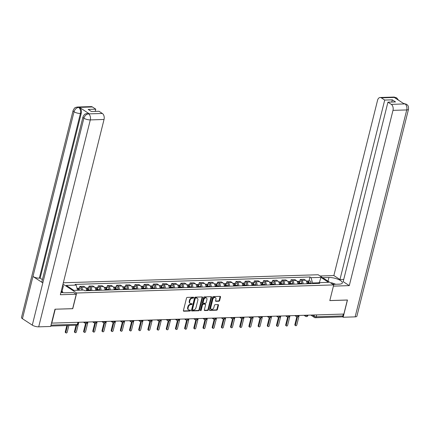 <?xml version="1.0" encoding="UTF-8"?>
<svg xmlns="http://www.w3.org/2000/svg" width="430" height="430" viewBox="0 0 430 430"><rect width="100%" height="100%" fill="white"/><g stroke="black" fill="none" stroke-linecap="round" stroke-linejoin="round"><path stroke-width="0.64" d="M193.683 297.678A0.527 0.371 123.1 0 0 193.398 297.211L187.26 297.404A0.747 0.527 123.1 0 0 186.507 298.108L183.406 310.546A0.747 0.527 123.1 0 0 183.814 311.218L189.952 311.024A0.527 0.371 123.1 0 0 190.194 310.057L189.399 310.084A2.397 1.693 123.1 0 1 188.641 309.879A2.397 1.693 123.1 0 1 188.098 307.928L188.361 306.896A2.397 1.693 123.1 0 1 190.759 304.628L191.554 304.601A0.527 0.371 123.1 0 0 191.796 303.634L191.001 303.661A2.397 1.693 123.1 0 1 190.243 303.456A2.397 1.693 123.1 0 1 189.7 301.505L189.963 300.468A2.397 1.693 123.1 0 1 192.361 298.2L193.156 298.173A0.527 0.371 123.1 0 0 193.683 297.678M190.243 303.456L189.786 303.161A2.397 1.693 123.1 0 1 189.248 301.21L189.506 300.172A2.397 1.693 123.1 0 1 191.909 297.904L192.704 297.877A0.527 0.371 123.1 0 0 193.242 297.211M183.406 310.922L189.496 310.729A0.527 0.371 123.1 0 0 190.038 310.062M188.641 309.879L188.184 309.584A2.397 1.693 123.1 0 1 187.647 307.633L187.905 306.601A2.397 1.693 123.1 0 1 190.307 304.327L191.097 304.306A0.527 0.371 123.1 0 0 191.64 303.639M218.897 301.237A0.747 0.527 123.1 0 0 219.644 300.527L220.515 297.039A0.747 0.527 123.1 0 0 220.112 296.367L213.291 296.582A0.747 0.527 123.1 0 0 212.538 297.291L209.442 309.724A0.747 0.527 123.1 0 0 209.845 310.401L216.666 310.186A0.747 0.527 123.1 0 0 217.413 309.476L218.467 305.262A0.747 0.527 123.1 0 0 218.058 304.585L215.14 304.682A0.747 0.527 123.1 0 0 214.393 305.391L213.871 307.477A2.005 1.414 123.1 0 1 211.227 309.208A2.005 1.414 123.1 0 1 210.781 307.574L212.818 299.387A2.005 1.414 123.1 0 1 215.462 297.662A2.005 1.414 123.1 0 1 215.914 299.291L215.57 300.656A0.747 0.527 123.1 0 0 215.978 301.328L218.897 301.237L218.44 300.941A0.747 0.527 123.1 0 0 219.192 300.231L220.063 296.743A0.747 0.527 123.1 0 0 220.063 296.367M55.158 309.208L72.767 308.702L76.68 293.007L333.718 284.907L329.805 300.602L347.349 300.049L343.86 314.056L51.514 323.118M55.223 309.256L51.734 323.263M202.541 297.603A0.747 0.527 123.1 0 0 202.138 296.931L195.317 297.146A0.747 0.527 123.1 0 0 194.57 297.856L191.468 310.293A0.747 0.527 123.1 0 0 191.871 310.965L198.692 310.75A0.747 0.527 123.1 0 0 199.445 310.041L202.541 297.603L202.089 297.307A0.747 0.527 123.1 0 0 202.089 296.937M204.304 296.867L211.125 296.652A0.747 0.527 123.1 0 1 211.528 297.323L208.426 309.756A0.747 0.527 123.1 0 1 207.679 310.465L204.761 310.557A0.747 0.527 123.1 0 1 204.352 309.885L205.61 304.843A0.747 0.527 123.1 0 0 205.207 304.171L203.272 304.23A0.747 0.527 123.1 0 0 202.519 304.94L201.213 310.191A0.527 0.371 123.1 0 1 200.401 310.218L203.557 297.576A0.747 0.527 123.1 0 1 204.304 296.867M333.718 284.907L318.152 274.748L63.323 282.779M343.328 314.072L342.861 315.942A1.526 0.973 88.2 0 1 342 316.878L315.33 317.716A1.526 0.973 -91.8 0 0 316.19 316.781L342.861 315.942M86.537 290.707A3.515 2.236 -91.8 0 0 85.108 287.192L81.227 287.31A3.515 2.236 88.2 0 1 82.63 290.099M81.227 287.31L79.84 286.407L79.399 288.181M85.108 287.192L83.726 286.289L79.84 286.407M88.58 287.896L89.026 286.122L90.407 287.025A3.515 2.236 88.2 0 1 91.837 290.54M95.723 290.417A3.515 2.236 -91.8 0 0 94.294 286.901L92.912 285.998L89.026 286.122M97.766 287.606L98.207 285.832L99.593 286.735A3.515 2.236 88.2 0 1 101.023 290.25M104.909 290.132A3.515 2.236 -91.8 0 0 103.48 286.611L102.093 285.708L98.207 285.832M106.952 287.315L107.392 285.541L108.779 286.444A3.515 2.236 88.2 0 1 110.204 289.965M114.09 289.841A3.515 2.236 -91.8 0 0 112.66 286.321L111.279 285.418L107.392 285.541M116.132 287.025L116.578 285.251L117.96 286.154A3.515 2.236 88.2 0 1 119.389 289.675M123.276 289.551A3.515 2.236 -91.8 0 0 121.846 286.031L120.465 285.128L116.578 285.251M125.318 286.735L125.759 284.961L127.146 285.864A3.515 2.236 88.2 0 1 128.575 289.385M132.462 289.261A3.515 2.236 -91.8 0 0 131.032 285.746L129.645 284.837L125.759 284.961M134.504 286.444L134.945 284.671L136.331 285.574A3.515 2.236 88.2 0 1 137.756 289.094M141.642 288.971A3.515 2.236 -91.8 0 0 140.218 285.456L138.831 284.552L134.945 284.671M143.684 286.16L144.131 284.386L145.512 285.289A3.515 2.236 88.2 0 1 146.942 288.804M150.828 288.68A3.515 2.236 -91.8 0 0 149.398 285.165L148.017 284.262L144.131 284.386M152.87 285.869L153.311 284.096L154.698 284.999A3.515 2.236 88.2 0 1 156.128 288.514M160.014 288.396A3.515 2.236 -91.8 0 0 158.584 284.875L157.197 283.972L153.311 284.096M162.056 285.579L162.497 283.805L163.884 284.708A3.515 2.236 88.2 0 1 165.308 288.229M169.194 288.105A3.515 2.236 -91.8 0 0 167.77 284.585L166.383 283.682L162.497 283.805M171.237 285.289L171.683 283.515L173.064 284.418A3.515 2.236 88.2 0 1 174.494 287.939M178.38 287.815A3.515 2.236 -91.8 0 0 176.95 284.294L175.569 283.392L171.683 283.515M180.423 284.999L180.863 283.225L182.25 284.128A3.515 2.236 88.2 0 1 183.68 287.648M187.566 287.525A3.515 2.236 -91.8 0 0 186.136 284.004L184.75 283.101L180.863 283.225M189.608 284.708L190.049 282.935L191.436 283.838A3.515 2.236 88.2 0 1 192.86 287.358M196.746 287.235A3.515 2.236 -91.8 0 0 195.322 283.719L193.935 282.816L190.049 282.935M198.794 284.418L199.235 282.65L200.617 283.553A3.515 2.236 88.2 0 1 202.046 287.068M205.932 286.944A3.515 2.236 -91.8 0 0 204.503 283.429L203.121 282.526L199.235 282.65M207.975 284.133L208.416 282.36L209.802 283.262A3.515 2.236 88.2 0 1 211.232 286.778M215.118 286.66A3.515 2.236 -91.8 0 0 213.689 283.139L212.302 282.236L208.416 282.36M217.161 283.843L217.601 282.069L218.988 282.972A3.515 2.236 88.2 0 1 220.418 286.488M224.299 286.369A3.515 2.236 -91.8 0 0 222.874 282.849L221.488 281.946L217.601 282.069M226.347 283.553L226.787 281.779L228.169 282.682A3.515 2.236 88.2 0 1 229.599 286.203M233.485 286.079A3.515 2.236 -91.8 0 0 232.055 282.558L230.673 281.655L226.787 281.779M235.527 283.262L235.973 281.489L237.355 282.392A3.515 2.236 88.2 0 1 238.784 285.912M242.671 285.789A3.515 2.236 -91.8 0 0 241.241 282.268L239.854 281.365L235.973 281.489M244.713 282.972L245.154 281.198L246.54 282.101A3.515 2.236 88.2 0 1 247.97 285.622M251.851 285.498A3.515 2.236 -91.8 0 0 250.427 281.983L249.04 281.08L245.154 281.198M253.899 282.682L254.34 280.908L255.721 281.817A3.515 2.236 88.2 0 1 257.151 285.332M261.037 285.208A3.515 2.236 -91.8 0 0 259.607 281.693L258.226 280.79L254.34 280.908M263.079 282.397L263.525 280.623L264.907 281.526A3.515 2.236 88.2 0 1 266.337 285.042M270.223 284.918A3.515 2.236 -91.8 0 0 268.793 281.403L267.406 280.5L263.525 280.623M272.265 282.107L272.706 280.333L274.093 281.236A3.515 2.236 88.2 0 1 275.522 284.751M279.403 284.633A3.515 2.236 -91.8 0 0 277.979 281.113L276.592 280.209L272.706 280.333M281.451 281.817L281.892 280.043L283.273 280.946A3.515 2.236 88.2 0 1 284.703 284.466M288.589 284.343A3.515 2.236 -91.8 0 0 287.159 280.822L285.778 279.919L281.892 280.043M290.632 281.526L291.078 279.753L292.459 280.656A3.515 2.236 88.2 0 1 293.889 284.176M297.775 284.053A3.515 2.236 -91.8 0 0 296.345 280.532L294.958 279.629L291.078 279.753M299.817 281.236L300.258 279.462L301.645 280.365A3.515 2.236 88.2 0 1 303.075 283.886M306.961 283.762A3.515 2.236 -91.8 0 0 305.531 280.247L304.144 279.339L300.258 279.462M318.469 282.8L312.529 282.988L311.057 277.689L320.947 277.377L328.568 282.354L318.678 282.666L319.748 283.359L84.844 290.761L83.78 290.067L73.89 290.379L66.263 285.402L76.153 285.09L77.594 290.261M311.057 277.689L309.987 276.99L75.083 284.397L76.153 285.09M76.68 293.007L63 284.079M312.529 282.988L312.379 283.59M309.003 280.946L309.987 276.99M318.678 282.666L317.496 283.429M319.339 282.644L320.947 277.377M191.468 310.67L198.241 310.455A0.747 0.527 123.1 0 0 198.988 309.745L202.089 297.307M195.714 298.098A0.527 0.371 123.1 0 0 195.188 298.592L192.468 309.509A0.527 0.371 123.1 0 0 192.748 309.976L193.586 309.949A2.397 1.693 123.1 0 0 195.989 307.681L197.848 300.221A2.397 1.693 123.1 0 0 197.311 298.269A2.397 1.693 123.1 0 0 196.553 298.071L195.258 297.796A0.527 0.371 123.1 0 0 194.736 298.296L195.188 298.592M192.296 309.681A0.527 0.371 123.1 0 1 192.011 309.213L194.736 298.296M197.311 298.269L196.859 297.974A2.397 1.693 123.1 0 0 196.096 297.77L196.553 298.071M195.258 297.796L196.096 297.77M204.352 310.261L207.222 310.17A0.747 0.527 123.1 0 0 207.975 309.46L211.076 297.028A0.747 0.527 123.1 0 0 211.076 296.652M205.443 304.236L204.992 303.935A0.747 0.527 123.1 0 0 204.75 303.876L202.815 303.935A0.747 0.527 123.1 0 0 202.068 304.644L200.756 309.896L201.213 310.191M200.385 310.352A0.527 0.371 123.1 0 0 200.756 309.896M206.916 299.608A2.005 1.414 123.1 0 0 206.464 297.979A2.005 1.414 123.1 0 0 203.825 299.705L203.105 302.591A0.747 0.527 123.1 0 0 203.514 303.263L205.449 303.204A0.747 0.527 123.1 0 0 206.196 302.494L206.916 299.608M206.464 297.979L206.013 297.684A2.005 1.414 123.1 0 0 203.369 299.409L203.825 299.705M203.272 303.204L202.82 302.903A0.747 0.527 123.1 0 1 202.654 302.295L203.369 299.409M215.57 301.032L218.44 300.941M215.462 297.662L215.005 297.366A2.005 1.414 123.1 0 0 212.366 299.092L212.818 299.387M211.227 309.208L210.775 308.912A2.005 1.414 123.1 0 1 210.324 307.278L212.366 299.092M209.442 310.1L216.209 309.885A0.747 0.527 123.1 0 0 216.962 309.181L218.01 304.967A0.747 0.527 123.1 0 0 218.01 304.59M78.733 290.223L78.733 290.185A0.919 0.586 -91.8 0 0 78.19 289.218M79.367 290.207A1.908 1.215 -91.8 0 0 78.093 288.224A1.908 1.215 -91.8 0 0 77.599 288.412M81.49 290.137A1.908 1.215 -91.8 0 0 80.211 288.159L78.093 288.224M67.526 325.526L65.855 332.218A0.876 0.618 123.1 0 0 67.209 332.18L68.881 325.483M78.368 290.234A1.908 1.215 -91.8 0 0 77.094 288.256L77.034 288.256M66.053 332.933L65.462 332.551A0.876 0.618 -56.9 0 1 65.269 331.836L66.833 325.548M87.908 290.664L87.919 289.895A0.919 0.586 -91.8 0 0 87.376 288.933M88.542 290.648L88.553 289.954A1.908 1.215 -91.8 0 0 87.274 287.933A1.908 1.215 -91.8 0 0 86.779 288.121M90.66 290.578L90.671 289.885A1.908 1.215 -91.8 0 0 89.397 287.869L87.274 287.933M76.712 325.225L75.04 331.933A0.876 0.618 123.1 0 0 76.395 331.89L78.76 322.409M87.537 290.675L87.553 289.987A1.908 1.215 -91.8 0 0 86.274 287.966L85.86 287.982M75.239 332.648L74.648 332.261A0.876 0.618 -56.9 0 1 74.449 331.546L76.019 325.257M97.089 290.374L97.105 289.605A0.919 0.586 -91.8 0 0 96.556 288.643M97.723 290.358L97.739 289.664A1.908 1.215 -91.8 0 0 96.46 287.643A1.908 1.215 -91.8 0 0 95.965 287.831M99.841 290.288L99.857 289.6A1.908 1.215 -91.8 0 0 98.578 287.579L96.46 287.643M86.247 323.527L84.226 331.643A0.876 0.618 123.1 0 0 85.581 331.6L87.94 322.118M96.723 290.39L96.734 289.696A1.908 1.215 -91.8 0 0 95.46 287.675L95.046 287.692M84.42 332.358L83.834 331.971A0.876 0.618 -56.9 0 1 83.635 331.256L85.575 323.473M60.931 292.384A8.595 2.693 14 0 0 65.269 292.792L73.627 292.529L76.239 294.233L60.345 294.733L104.038 119.475L90.295 119.911L38.7 326.838L50.681 326.461L54.981 309.213L72.643 308.659L76.239 294.233M62.549 285.891L63.414 285.864L62.672 285.38M62.57 292.647L62.753 291.9L62.028 291.422L63.414 285.864M92.38 106.962L78.636 107.392A4.585 2.919 88.2 0 0 77.438 107.038L91.187 106.602A4.585 2.919 88.2 0 1 92.38 106.962L95.766 109.166L95.213 111.391M38.7 326.838A4.698 1.473 -166 0 1 32.288 325.128L42.817 282.897A4.698 1.473 -166 0 1 41.903 281.666L82.963 116.965A4.698 1.473 -166 0 0 83.882 118.202C84.737 115.643 86.263 114.197 88.467 113.869L102.367 113.477A4.585 2.919 88.2 0 1 104.038 119.475M89.306 113.81L88.107 113.456A4.585 2.919 88.2 0 1 89.306 113.81L79.545 107.441A4.585 2.919 88.2 0 1 81.216 113.445L40.151 278.14L39.356 278.167A4.698 1.473 -166 0 1 32.965 276.474L22.435 318.705L32.288 325.128M22.435 318.705A4.698 1.473 -166 0 1 21.5 317.453L73.095 110.526A4.698 1.473 -166 0 0 74.03 111.773C74.89 109.209 76.411 107.763 78.588 107.43L79.545 107.441M81.216 113.445L80.421 113.466A4.698 1.473 -166 0 1 74.03 111.773L32.965 276.474L42.817 282.897L83.882 118.202A4.698 1.473 -166 0 0 90.295 119.911A4.585 2.919 -91.8 0 0 88.623 113.907M95.766 109.166L88.171 109.408L91.391 111.51L98.986 111.268L102.367 113.477M40.151 278.14L42.414 279.618M61.162 291.454L62.028 291.422M62.753 291.9L61.038 291.954M39.356 278.167L80.421 113.466C80.899 110.886 80.345 108.887 78.749 107.468M332.879 284.359L339.146 284.16A8.595 2.693 14 0 0 342.377 282.908A8.595 2.693 14 0 0 338.018 279.285A8.595 2.693 14 0 0 328.934 277.495L322.667 277.694M333.417 286.127L349.289 285.627L343.183 281.645L387.935 102.163L391.316 104.372L405.098 103.904M343.742 279.419L339.963 279.538L333.857 275.555L377.556 100.303A4.585 2.919 -91.8 0 1 380.131 97.497A4.585 2.919 -91.8 0 1 381.329 97.857L384.71 100.061L339.963 279.538M320.054 275.99L333.857 275.555M349.289 285.627L392.988 110.37A4.585 2.919 -91.8 0 0 391.316 104.372M406.511 104.264L403.754 103.506L406.533 104.275C407.42 105.216 408.715 105.156 408.5 109.252L356.905 316.179A4.698 1.473 -166 0 1 355.142 316.867L343.161 317.243L342.382 316.738M387.935 102.163L395.53 101.926L392.305 99.825L384.71 100.061M396.32 98.776L395.191 97.497L394.396 97.524L404.157 103.888L404.947 103.867M343.161 317.243L347.462 300L329.821 300.554M392.305 99.825L391.752 102.044M398.513 100.212L396.68 97.846L395.079 97.422L381.329 97.857M330.573 282.854L331.761 282.816L335.792 284.268M333.777 284.332A4.966 1.553 14 0 0 332.299 283.977M106.274 290.089L106.291 289.315A0.919 0.586 -91.8 0 0 105.742 288.353M106.909 290.067L106.919 289.374A1.908 1.215 -91.8 0 0 105.646 287.358A1.908 1.215 -91.8 0 0 105.151 287.541M109.026 289.997L109.043 289.309A1.908 1.215 -91.8 0 0 107.763 287.288L105.646 287.358M95.433 323.242L93.407 331.353A0.876 0.618 123.1 0 0 94.761 331.31L97.126 321.828M105.909 290.099L105.92 289.406A1.908 1.215 -91.8 0 0 104.646 287.385L104.232 287.401M93.606 332.067L93.014 331.68A0.876 0.618 -56.9 0 1 92.821 330.966L94.761 323.188M115.46 289.798L115.471 289.03A0.919 0.586 -91.8 0 0 114.928 288.062M116.095 289.777L116.105 289.084A1.908 1.215 -91.8 0 0 114.826 287.068A1.908 1.215 -91.8 0 0 114.332 287.251M118.212 289.712L118.223 289.019A1.908 1.215 -91.8 0 0 116.949 286.998L114.826 287.068M104.614 322.952L102.593 331.062A0.876 0.618 123.1 0 0 103.947 331.019L106.312 321.543M115.09 289.809L115.106 289.116A1.908 1.215 -91.8 0 0 113.826 287.1L113.412 287.111M102.791 331.777L102.2 331.39A0.876 0.618 -56.9 0 1 102.001 330.675L103.942 322.898M124.641 289.508L124.657 288.74A0.919 0.586 -91.8 0 0 124.109 287.772M125.275 289.487L125.291 288.793A1.908 1.215 -91.8 0 0 124.012 286.778A1.908 1.215 -91.8 0 0 123.517 286.96M127.398 289.422L127.409 288.729A1.908 1.215 -91.8 0 0 126.13 286.708L124.012 286.778M113.799 322.661L111.778 330.772A0.876 0.618 123.1 0 0 113.133 330.729L115.493 321.253M124.275 289.519L124.286 288.826A1.908 1.215 -91.8 0 0 123.012 286.81L122.598 286.821M111.972 331.487L111.386 331.105A0.876 0.618 -56.9 0 1 111.187 330.39L113.128 322.608M133.827 289.218L133.843 288.449A0.919 0.586 -91.8 0 0 133.295 287.482M134.461 289.196L134.472 288.508A1.908 1.215 -91.8 0 0 133.198 286.488A1.908 1.215 -91.8 0 0 132.703 286.67M136.579 289.132L136.595 288.439A1.908 1.215 -91.8 0 0 135.316 286.423L133.198 286.488M122.985 322.371L120.959 330.482A0.876 0.618 123.1 0 0 122.313 330.439L124.678 320.963M133.461 289.229L133.472 288.535A1.908 1.215 -91.8 0 0 132.198 286.52L131.784 286.531M121.158 331.197L120.567 330.815A0.876 0.618 -56.9 0 1 120.373 330.1L122.313 322.317M143.013 288.928L143.023 288.159A0.919 0.586 -91.8 0 0 142.48 287.197M143.647 288.912L143.658 288.218A1.908 1.215 -91.8 0 0 142.378 286.197A1.908 1.215 -91.8 0 0 141.884 286.385M145.765 288.842L145.775 288.148A1.908 1.215 -91.8 0 0 144.501 286.133L142.378 286.197M132.166 322.081L130.145 330.197A0.876 0.618 123.1 0 0 131.499 330.154L133.864 320.673M142.642 288.938L142.658 288.25A1.908 1.215 -91.8 0 0 141.379 286.229L140.965 286.24M130.344 330.906L129.752 330.525A0.876 0.618 -56.9 0 1 129.554 329.81L131.494 322.027M152.193 288.637L152.209 287.869A0.919 0.586 -91.8 0 0 151.666 286.907M152.827 288.621L152.844 287.928A1.908 1.215 -91.8 0 0 151.564 285.907A1.908 1.215 -91.8 0 0 151.07 286.095M154.95 288.552L154.961 287.863A1.908 1.215 -91.8 0 0 153.682 285.842L151.564 285.907M141.352 321.79L139.331 329.907A0.876 0.618 123.1 0 0 140.685 329.864L143.045 320.382M151.828 288.654L151.838 287.96A1.908 1.215 -91.8 0 0 150.565 285.939L150.151 285.955M139.53 330.622L138.938 330.235A0.876 0.618 -56.9 0 1 138.739 329.52L140.68 321.737M161.379 288.353L161.395 287.579A0.919 0.586 -91.8 0 0 160.847 286.616M162.013 288.331L162.024 287.638A1.908 1.215 -91.8 0 0 160.75 285.622A1.908 1.215 -91.8 0 0 160.256 285.805M164.131 288.261L164.147 287.573A1.908 1.215 -91.8 0 0 162.868 285.552L160.75 285.622M150.538 321.506L148.517 329.616A0.876 0.618 123.1 0 0 149.866 329.573L152.231 320.092M161.013 288.363L161.024 287.67A1.908 1.215 -91.8 0 0 159.75 285.649L159.337 285.665M148.71 330.331L148.119 329.944A0.876 0.618 -56.9 0 1 147.925 329.229L149.866 321.446M170.565 288.062L170.576 287.294A0.919 0.586 -91.8 0 0 170.033 286.326M171.199 288.041L171.21 287.348A1.908 1.215 -91.8 0 0 169.931 285.332A1.908 1.215 -91.8 0 0 169.436 285.515M173.317 287.976L173.328 287.283A1.908 1.215 -91.8 0 0 172.054 285.262L169.931 285.332M159.724 321.215L157.697 329.326A0.876 0.618 123.1 0 0 159.052 329.283L161.417 319.807M170.194 288.073L170.21 287.38A1.908 1.215 -91.8 0 0 168.931 285.364L168.517 285.375M157.896 330.041L157.305 329.654A0.876 0.618 -56.9 0 1 157.106 328.939L159.046 321.162M179.745 287.772L179.761 287.004A0.919 0.586 -91.8 0 0 179.219 286.036M180.38 287.751L180.396 287.057A1.908 1.215 -91.8 0 0 179.117 285.042A1.908 1.215 -91.8 0 0 178.622 285.224M182.503 287.686L182.513 286.993A1.908 1.215 -91.8 0 0 181.234 284.972L179.117 285.042M168.904 320.925L166.883 329.036A0.876 0.618 123.1 0 0 168.237 328.993L170.602 319.517M179.38 287.783L179.391 287.089A1.908 1.215 -91.8 0 0 178.117 285.074L177.703 285.085M167.082 329.751L166.491 329.364A0.876 0.618 -56.9 0 1 166.292 328.654L168.232 320.871M188.931 287.482L188.947 286.713A0.919 0.586 -91.8 0 0 188.399 285.746M189.565 287.46L189.576 286.772A1.908 1.215 -91.8 0 0 188.302 284.751A1.908 1.215 -91.8 0 0 187.808 284.934M191.683 287.396L191.699 286.702A1.908 1.215 -91.8 0 0 190.42 284.687L188.302 284.751M178.09 320.635L176.069 328.746A0.876 0.618 123.1 0 0 177.418 328.703L179.783 319.227M188.566 287.493L188.576 286.799A1.908 1.215 -91.8 0 0 187.303 284.784L186.889 284.794M176.262 329.461L175.671 329.079A0.876 0.618 -56.9 0 1 175.478 328.364L177.418 320.581M198.117 287.192L198.128 286.423A0.919 0.586 -91.8 0 0 197.585 285.461M198.751 287.17L198.762 286.482A1.908 1.215 -91.8 0 0 197.488 284.461A1.908 1.215 -91.8 0 0 196.988 284.649M200.869 287.106L200.88 286.412A1.908 1.215 -91.8 0 0 199.606 284.397L197.488 284.461M187.276 320.345L185.249 328.461A0.876 0.618 123.1 0 0 186.604 328.418L188.969 318.936M197.746 287.202L197.762 286.514A1.908 1.215 -91.8 0 0 196.483 284.493L196.069 284.504M185.448 329.17L184.857 328.789A0.876 0.618 -56.9 0 1 184.658 328.074L186.599 320.291M207.298 286.901L207.314 286.133A0.919 0.586 -91.8 0 0 206.771 285.171M207.932 286.885L207.948 286.192A1.908 1.215 -91.8 0 0 206.669 284.171A1.908 1.215 -91.8 0 0 206.174 284.359M210.055 286.815L210.066 286.122A1.908 1.215 -91.8 0 0 208.792 284.106L206.669 284.171M196.456 320.054L194.435 328.171A0.876 0.618 123.1 0 0 195.79 328.128L198.155 318.646M206.932 286.917L206.943 286.224A1.908 1.215 -91.8 0 0 205.669 284.203L205.255 284.219M194.634 328.885L194.043 328.498A0.876 0.618 -56.9 0 1 193.844 327.784L195.784 320.001M216.483 286.616L216.5 285.842A0.919 0.586 -91.8 0 0 215.951 284.88M217.118 286.595L217.128 285.902A1.908 1.215 -91.8 0 0 215.855 283.881A1.908 1.215 -91.8 0 0 215.36 284.069M219.236 286.525L219.252 285.837A1.908 1.215 -91.8 0 0 217.972 283.816L215.855 283.881M205.642 319.764L203.621 327.88A0.876 0.618 123.1 0 0 204.976 327.837L207.335 318.356M216.118 286.627L216.129 285.934A1.908 1.215 -91.8 0 0 214.855 283.913L214.441 283.929M203.815 328.595L203.223 328.208A0.876 0.618 -56.9 0 1 203.03 327.493L204.97 319.71M225.669 286.326L225.68 285.558A0.919 0.586 -91.8 0 0 225.137 284.59M226.304 286.305L226.314 285.611A1.908 1.215 -91.8 0 0 225.04 283.596A1.908 1.215 -91.8 0 0 224.541 283.779M228.421 286.24L228.432 285.547A1.908 1.215 -91.8 0 0 227.158 283.526L225.04 283.596M214.828 319.479L212.802 327.59A0.876 0.618 123.1 0 0 214.156 327.547L216.521 318.066M225.298 286.337L225.315 285.644A1.908 1.215 -91.8 0 0 224.035 283.628L223.621 283.639M213 328.305L212.409 327.918A0.876 0.618 -56.9 0 1 212.21 327.203L214.151 319.425M234.85 286.036L234.866 285.267A0.919 0.586 -91.8 0 0 234.323 284.3M235.484 286.014L235.5 285.321A1.908 1.215 -91.8 0 0 234.221 283.305A1.908 1.215 -91.8 0 0 233.726 283.488M237.607 285.95L237.618 285.257A1.908 1.215 -91.8 0 0 236.344 283.236L234.221 283.305M224.008 319.189L221.987 327.3A0.876 0.618 123.1 0 0 223.342 327.257L225.707 317.781M234.484 286.047L234.495 285.353A1.908 1.215 -91.8 0 0 233.221 283.338L232.807 283.348M222.186 328.015L221.595 327.628A0.876 0.618 -56.9 0 1 221.396 326.918L223.337 319.135M244.036 285.746L244.052 284.977A0.919 0.586 -91.8 0 0 243.504 284.01M244.67 285.724L244.681 285.036A1.908 1.215 -91.8 0 0 243.407 283.015A1.908 1.215 -91.8 0 0 242.912 283.198M246.788 285.66L246.804 284.966A1.908 1.215 -91.8 0 0 245.525 282.951L243.407 283.015M233.194 318.899L231.173 327.01A0.876 0.618 123.1 0 0 232.528 326.967L234.887 317.49M243.67 285.756L243.681 285.063A1.908 1.215 -91.8 0 0 242.407 283.048L241.993 283.058M231.367 327.724L230.781 327.343A0.876 0.618 -56.9 0 1 230.582 326.628L232.523 318.845M253.222 285.456L253.232 284.687A0.919 0.586 -91.8 0 0 252.689 283.725M253.856 285.434L253.867 284.746A1.908 1.215 -91.8 0 0 252.593 282.725A1.908 1.215 -91.8 0 0 252.093 282.913M255.974 285.369L255.984 284.676A1.908 1.215 -91.8 0 0 254.71 282.661L252.593 282.725M242.38 318.608L240.354 326.719A0.876 0.618 123.1 0 0 241.708 326.682L244.073 317.2M252.856 285.466L252.867 284.778A1.908 1.215 -91.8 0 0 251.588 282.757L251.174 282.768M240.553 327.434L239.962 327.053A0.876 0.618 -56.9 0 1 239.768 326.338L241.708 318.555M262.402 285.165L262.418 284.397A0.919 0.586 -91.8 0 0 261.875 283.435M263.036 285.149L263.052 284.456A1.908 1.215 -91.8 0 0 261.773 282.435A1.908 1.215 -91.8 0 0 261.279 282.623M265.159 285.079L265.17 284.386A1.908 1.215 -91.8 0 0 263.896 282.37L261.773 282.435M251.561 318.318L249.54 326.435A0.876 0.618 123.1 0 0 250.894 326.392L253.259 316.91M262.037 285.176L262.053 284.488A1.908 1.215 -91.8 0 0 260.774 282.467L260.36 282.483M249.739 327.149L249.147 326.762A0.876 0.618 -56.9 0 1 248.948 326.048L250.889 318.264M271.588 284.875L271.604 284.106A0.919 0.586 -91.8 0 0 271.056 283.144M272.222 284.859L272.233 284.165A1.908 1.215 -91.8 0 0 270.959 282.144A1.908 1.215 -91.8 0 0 270.465 282.333M274.34 284.789L274.356 284.101A1.908 1.215 -91.8 0 0 273.077 282.08L270.959 282.144M260.747 318.028L258.726 326.144A0.876 0.618 123.1 0 0 260.08 326.101L262.44 316.62M271.223 284.891L271.233 284.198A1.908 1.215 -91.8 0 0 269.959 282.177L269.546 282.193M258.919 326.859L258.333 326.472A0.876 0.618 -56.9 0 1 258.134 325.757L260.075 317.974M280.774 284.59L280.785 283.821A0.919 0.586 -91.8 0 0 280.242 282.854M281.408 284.569L281.419 283.875A1.908 1.215 -91.8 0 0 280.145 281.86A1.908 1.215 -91.8 0 0 279.65 282.042M283.526 284.499L283.537 283.811A1.908 1.215 -91.8 0 0 282.263 281.79L280.145 281.86M269.933 317.743L267.906 325.854A0.876 0.618 123.1 0 0 269.261 325.811L271.626 316.329M280.408 284.601L280.419 283.908A1.908 1.215 -91.8 0 0 279.14 281.887L278.726 281.903M268.105 326.569L267.514 326.182A0.876 0.618 -56.9 0 1 267.32 325.467L269.261 317.689M289.96 284.3L289.971 283.531A0.919 0.586 -91.8 0 0 289.428 282.564M290.589 284.278L290.605 283.585A1.908 1.215 -91.8 0 0 289.325 281.569A1.908 1.215 -91.8 0 0 288.831 281.752M292.712 284.214L292.723 283.52A1.908 1.215 -91.8 0 0 291.449 281.5L289.325 281.569M279.113 317.453L277.092 325.564A0.876 0.618 123.1 0 0 278.446 325.521L280.812 316.045M289.589 284.311L289.605 283.617A1.908 1.215 -91.8 0 0 288.326 281.602L287.912 281.612M277.291 326.279L276.7 325.892A0.876 0.618 -56.9 0 1 276.501 325.177L278.441 317.399M299.14 284.01L299.156 283.241A0.919 0.586 -91.8 0 0 298.608 282.273M299.774 283.988L299.785 283.295A1.908 1.215 -91.8 0 0 298.511 281.279A1.908 1.215 -91.8 0 0 298.017 281.462M301.892 283.924L301.908 283.23A1.908 1.215 -91.8 0 0 300.629 281.209L298.511 281.279M288.299 317.163L286.278 325.273A0.876 0.618 123.1 0 0 287.632 325.231L289.992 315.754M298.775 284.02L298.786 283.327A1.908 1.215 -91.8 0 0 297.512 281.311L297.098 281.322M286.471 325.988L285.885 325.607A0.876 0.618 -56.9 0 1 285.687 324.892L287.627 317.109M308.326 283.719L308.337 282.951A0.919 0.586 -91.8 0 0 307.794 281.983M308.96 283.698L308.971 283.01A1.908 1.215 -91.8 0 0 307.697 280.989A1.908 1.215 -91.8 0 0 307.203 281.177M311.078 283.633L311.089 282.94A1.908 1.215 -91.8 0 0 309.815 280.924L307.697 280.989M297.485 316.872L295.458 324.983A0.876 0.618 123.1 0 0 296.813 324.94L299.178 315.464M307.961 283.73L307.971 283.042A1.908 1.215 -91.8 0 0 306.692 281.021L306.284 281.032M295.657 325.698L295.066 325.317A0.876 0.618 -56.9 0 1 294.873 324.602L296.813 316.819M312.304 315.05L314.104 316.227A1.526 0.478 14 0 0 316.19 316.781L316.657 314.91M314.416 314.986L314.104 316.227A1.526 1.075 -56.9 0 0 314.448 317.469A1.526 1.526 0 0 0 315.33 317.716A1.526 0.973 -91.8 0 1 314.932 317.598A1.526 1.075 -56.9 0 1 314.448 317.469L310.815 315.099M296.345 280.532L292.459 280.656M287.159 280.822L283.273 280.946M277.979 281.113L274.093 281.236M268.793 281.403L264.907 281.526M259.607 281.693L255.721 281.817M250.427 281.983L246.54 282.101M241.241 282.268L237.355 282.392M232.055 282.558L228.169 282.682M222.874 282.849L218.988 282.972M213.689 283.139L209.802 283.262M204.503 283.429L200.617 283.553M195.322 283.719L191.436 283.838M186.136 284.004L182.25 284.128M176.95 284.294L173.064 284.418M167.77 284.585L163.884 284.708M158.584 284.875L154.698 284.999M149.398 285.165L145.512 285.289M140.218 285.456L136.331 285.574M131.032 285.746L127.146 285.864M121.846 286.031L117.96 286.154M112.66 286.321L108.779 286.444M103.48 286.611L99.593 286.735M94.294 286.901L90.407 287.025M305.531 280.247L301.645 280.365M85.135 322.21A1.526 0.478 14 0 0 86.64 322.602A1.526 0.478 14 0 0 87.516 322.387L87.575 322.129M85.677 323.425A1.526 1.075 -56.9 0 1 85.194 323.296A1.526 1.075 -56.9 0 1 84.823 322.221M94.315 321.919A1.526 0.478 14 0 0 95.825 322.312A1.526 0.478 14 0 0 96.696 322.097L96.761 321.844M103.501 321.629A1.526 0.478 14 0 0 105.011 322.022A1.526 0.478 14 0 0 105.882 321.807L105.947 321.554M112.687 321.339A1.526 0.478 14 0 0 114.192 321.731A1.526 0.478 14 0 0 115.068 321.516L115.127 321.264M121.873 321.049A1.526 0.478 14 0 0 123.378 321.446A1.526 0.478 14 0 0 124.248 321.226L124.313 320.973M131.053 320.764A1.526 0.478 14 0 0 132.564 321.156A1.526 0.478 14 0 0 133.434 320.941L133.499 320.683M140.239 320.474A1.526 0.478 14 0 0 141.744 320.866A1.526 0.478 14 0 0 142.62 320.651L142.679 320.393M149.425 320.183A1.526 0.478 14 0 0 150.93 320.576A1.526 0.478 14 0 0 151.801 320.361L151.865 320.103M158.605 319.893A1.526 0.478 14 0 0 160.116 320.285A1.526 0.478 14 0 0 160.987 320.07L161.051 319.818M167.791 319.603A1.526 0.478 14 0 0 169.296 319.995A1.526 0.478 14 0 0 170.173 319.78L170.232 319.528M176.977 319.313A1.526 0.478 14 0 0 178.482 319.705A1.526 0.478 14 0 0 179.353 319.49L179.417 319.237M186.158 319.022A1.526 0.478 14 0 0 187.668 319.42A1.526 0.478 14 0 0 188.539 319.205L188.603 318.947M195.344 318.738A1.526 0.478 14 0 0 196.849 319.13A1.526 0.478 14 0 0 197.725 318.915L197.789 318.657M204.529 318.447A1.526 0.478 14 0 0 206.034 318.84A1.526 0.478 14 0 0 206.905 318.625L206.97 318.367M213.71 318.157A1.526 0.478 14 0 0 215.22 318.549A1.526 0.478 14 0 0 216.091 318.334L216.156 318.082M222.896 317.867A1.526 0.478 14 0 0 224.401 318.259A1.526 0.478 14 0 0 225.277 318.044L225.341 317.791M232.082 317.577A1.526 0.478 14 0 0 233.587 317.969A1.526 0.478 14 0 0 234.457 317.754L234.522 317.501M241.262 317.286A1.526 0.478 14 0 0 242.773 317.684A1.526 0.478 14 0 0 243.643 317.469L243.708 317.211M250.448 317.001A1.526 0.478 14 0 0 251.953 317.394A1.526 0.478 14 0 0 252.829 317.179L252.894 316.921M259.634 316.711A1.526 0.478 14 0 0 261.139 317.103A1.526 0.478 14 0 0 262.01 316.888L262.074 316.63M268.815 316.421A1.526 0.478 14 0 0 270.325 316.813A1.526 0.478 14 0 0 271.196 316.598L271.26 316.346M278 316.131A1.526 0.478 14 0 0 279.505 316.523A1.526 0.478 14 0 0 280.381 316.308L280.446 316.055M287.186 315.84A1.526 0.478 14 0 0 288.691 316.233A1.526 0.478 14 0 0 289.562 316.018L289.627 315.765M296.367 315.55A1.526 0.478 14 0 0 297.877 315.948A1.526 0.478 14 0 0 298.748 315.727L298.812 315.475M305.553 315.265A1.526 0.478 14 0 0 307.058 315.658A1.526 0.478 14 0 0 307.934 315.443L307.998 315.185M94.863 323.134A1.526 1.075 -56.9 0 1 94.38 323.005A1.526 1.075 -56.9 0 1 94.003 321.93M104.049 322.844A1.526 1.075 -56.9 0 1 103.566 322.715A1.526 1.075 -56.9 0 1 103.189 321.64M113.235 322.554A1.526 1.075 -56.9 0 1 112.746 322.43A1.526 1.075 -56.9 0 1 112.375 321.35M122.416 322.269A1.526 1.075 -56.9 0 1 121.932 322.14A1.526 1.075 -56.9 0 1 121.556 321.06M131.601 321.979A1.526 1.075 -56.9 0 1 131.118 321.85A1.526 1.075 -56.9 0 1 130.742 320.769M140.787 321.688A1.526 1.075 -56.9 0 1 140.304 321.559A1.526 1.075 -56.9 0 1 139.927 320.479M149.968 321.398A1.526 1.075 -56.9 0 1 149.484 321.269A1.526 1.075 -56.9 0 1 149.108 320.194M159.154 321.108A1.526 1.075 -56.9 0 1 158.67 320.979A1.526 1.075 -56.9 0 1 158.294 319.904M168.34 320.818A1.526 1.075 -56.9 0 1 167.856 320.694A1.526 1.075 -56.9 0 1 167.48 319.614M177.52 320.533A1.526 1.075 -56.9 0 1 177.036 320.404A1.526 1.075 -56.9 0 1 176.66 319.323M186.706 320.242A1.526 1.075 -56.9 0 1 186.222 320.113A1.526 1.075 -56.9 0 1 185.846 319.033M195.892 319.952A1.526 1.075 -56.9 0 1 195.408 319.823A1.526 1.075 -56.9 0 1 195.032 318.743M205.072 319.662A1.526 1.075 -56.9 0 1 204.589 319.533A1.526 1.075 -56.9 0 1 204.212 318.458M214.258 319.372A1.526 1.075 -56.9 0 1 213.775 319.243A1.526 1.075 -56.9 0 1 213.398 318.168M223.444 319.082A1.526 1.075 -56.9 0 1 222.96 318.952A1.526 1.075 -56.9 0 1 222.584 317.877M232.625 318.797A1.526 1.075 -56.9 0 1 232.141 318.668A1.526 1.075 -56.9 0 1 231.765 317.587M241.81 318.506A1.526 1.075 -56.9 0 1 241.327 318.377A1.526 1.075 -56.9 0 1 240.95 317.297M250.996 318.216A1.526 1.075 -56.9 0 1 250.513 318.087A1.526 1.075 -56.9 0 1 250.136 317.007M260.177 317.926A1.526 1.075 -56.9 0 1 259.693 317.797A1.526 1.075 -56.9 0 1 259.317 316.722M269.363 317.636A1.526 1.075 -56.9 0 1 268.879 317.507A1.526 1.075 -56.9 0 1 268.503 316.432M278.549 317.345A1.526 1.075 -56.9 0 1 278.065 317.216A1.526 1.075 -56.9 0 1 277.689 316.141M287.729 317.055A1.526 1.075 -56.9 0 1 287.245 316.931A1.526 1.075 -56.9 0 1 286.875 315.851M296.915 316.77A1.526 1.075 -56.9 0 1 296.431 316.641A1.526 1.075 -56.9 0 1 296.055 315.561M306.101 316.48A1.526 1.075 -56.9 0 1 305.617 316.351A1.526 1.075 -56.9 0 1 305.241 315.271M51.009 325.139L77.405 324.306A1.526 0.478 14 0 0 77.981 324.086L78.394 322.419M77.868 322.435L77.405 324.306A1.526 0.973 -91.8 0 1 76.545 325.241A1.526 1.526 0 0 0 77.981 324.086M191.909 297.904L192.361 298.2M189.506 300.172L189.963 300.468M189.248 301.21L189.7 301.505M191.097 304.306L191.554 304.601M190.307 304.327L190.759 304.628M187.905 306.601L188.361 306.896M187.647 307.633L188.098 307.928M189.496 310.729L189.952 311.024M183.422 310.965L183.814 311.218M192.704 297.877L193.156 298.173M198.988 309.745L199.445 310.041M198.241 310.455L198.692 310.75M191.484 310.713L191.871 310.965M192.011 309.213L192.468 309.509M211.076 297.028L211.528 297.323M207.975 309.46L208.426 309.756M207.222 310.17L207.679 310.465M204.368 310.304L204.761 310.557M204.75 303.876L205.207 304.171M202.815 303.935L203.272 304.23M202.068 304.644L202.519 304.94M202.654 302.295L203.105 302.591M215.586 301.075L215.978 301.328M210.324 307.278L210.781 307.574M218.01 304.967L218.467 305.262M216.962 309.181L217.413 309.476M216.209 309.885L216.666 310.186M209.453 310.143L209.845 310.401M220.063 296.743L220.515 297.039M219.192 300.231L219.644 300.527M78.33 289.755L78.674 289.745M65.269 331.836L65.855 332.218M87.516 289.465L87.86 289.454M88.553 289.954L90.671 289.885M86.516 290.019L87.553 289.987M74.449 331.546L75.04 331.933M96.702 289.175L97.04 289.164M97.739 289.664L99.857 289.6M95.702 289.729L96.734 289.696M83.635 331.256L84.226 331.643M355.142 316.867L406.732 109.94L392.988 110.37M328.015 281.182L328.934 277.495M408.5 109.252A4.698 1.473 -166 0 1 406.732 109.94A4.585 2.919 -91.8 0 0 405.065 103.936M380.131 97.497L393.88 97.067A4.585 2.919 88.2 0 1 395.079 97.422M105.882 288.885L106.226 288.874M106.919 289.374L109.043 289.309M104.888 289.438L105.92 289.406M92.821 330.966L93.407 331.353M115.068 288.594L115.412 288.584M116.105 289.084L118.223 289.019M114.068 289.148L115.106 289.116M102.001 330.675L102.593 331.062M124.254 288.31L124.593 288.299M125.291 288.793L127.409 288.729M123.254 288.858L124.286 288.826M111.187 330.39L111.778 330.772M133.434 288.019L133.778 288.009M134.472 288.508L136.595 288.439M132.44 288.573L133.472 288.535M120.373 330.1L120.959 330.482M142.62 287.729L142.964 287.718M143.658 288.218L145.775 288.148M141.62 288.283L142.658 288.25M129.554 329.81L130.145 330.197M151.806 287.439L152.145 287.428M152.844 287.928L154.961 287.863M150.806 287.992L151.838 287.96M138.739 329.52L139.331 329.907M160.987 287.149L161.331 287.138M162.024 287.638L164.147 287.573M159.992 287.702L161.024 287.67M147.925 329.229L148.517 329.616M170.173 286.858L170.517 286.848M171.21 287.348L173.328 287.283M169.173 287.412L170.21 287.38M157.106 328.939L157.697 329.326M179.358 286.573L179.697 286.563M180.396 287.057L182.513 286.993M178.359 287.122L179.391 287.089M166.292 328.654L166.883 329.036M188.539 286.283L188.883 286.272M189.576 286.772L191.699 286.702M187.544 286.837L188.576 286.799M175.478 328.364L176.069 328.746M197.725 285.993L198.069 285.982M198.762 286.482L200.88 286.412M196.725 286.547L197.762 286.514M184.658 328.074L185.249 328.461M206.911 285.703L207.249 285.692M207.948 286.192L210.066 286.122M205.911 286.256L206.943 286.224M193.844 327.784L194.435 328.171M216.091 285.412L216.435 285.402M217.128 285.902L219.252 285.837M215.097 285.966L216.129 285.934M203.03 327.493L203.621 327.88M225.277 285.122L225.621 285.112M226.314 285.611L228.432 285.547M224.277 285.676L225.315 285.644M212.21 327.203L212.802 327.59M234.463 284.837L234.801 284.827M235.5 285.321L237.618 285.257M233.463 285.386L234.495 285.353M221.396 326.918L221.987 327.3M243.643 284.547L243.987 284.536M244.681 285.036L246.804 284.966M242.649 285.095L243.681 285.063M230.582 326.628L231.173 327.01M252.829 284.257L253.173 284.246M253.867 284.746L255.984 284.676M251.835 284.81L252.867 284.778M239.768 326.338L240.354 326.719M262.015 283.967L262.354 283.956M263.052 284.456L265.17 284.386M261.015 284.52L262.053 284.488M248.948 326.048L249.54 326.435M271.201 283.676L271.54 283.666M272.233 284.165L274.356 284.101M270.201 284.23L271.233 284.198M258.134 325.757L258.726 326.144M280.381 283.386L280.725 283.375M281.419 283.875L283.537 283.811M279.387 283.94L280.419 283.908M267.32 325.467L267.906 325.854M289.567 283.096L289.906 283.085M290.605 283.585L292.723 283.52M288.568 283.649L289.605 283.617M276.501 325.177L277.092 325.564M298.753 282.811L299.092 282.8M299.785 283.295L301.908 283.23M297.754 283.359L298.786 283.327M285.687 324.892L286.278 325.273M307.934 282.521L308.278 282.51M308.971 283.01L311.089 282.94M306.939 283.074L307.971 283.042M294.873 324.602L295.458 324.983M83.603 322.258L85.194 323.296A1.526 1.526 0 0 0 87.516 322.387M92.789 321.968L94.38 323.005A1.526 1.526 0 0 0 96.696 322.097M101.969 321.678L103.566 322.715A1.526 1.526 0 0 0 105.882 321.807M111.155 321.387L112.746 322.43A1.526 1.526 0 0 0 115.068 321.516M120.341 321.097L121.932 322.14A1.526 1.526 0 0 0 124.248 321.226M129.521 320.807L131.118 321.85A1.526 1.526 0 0 0 133.434 320.941M138.707 320.522L140.304 321.559A1.526 1.526 0 0 0 142.62 320.651M147.893 320.232L149.484 321.269A1.526 1.526 0 0 0 151.801 320.361M157.074 319.942L158.67 320.979A1.526 1.526 0 0 0 160.987 320.07M166.26 319.651L167.856 320.694A1.526 1.526 0 0 0 170.173 319.78M175.445 319.361L177.036 320.404A1.526 1.526 0 0 0 179.353 319.49M184.626 319.071L186.222 320.113A1.526 1.526 0 0 0 188.539 319.205M193.812 318.786L195.408 319.823A1.526 1.526 0 0 0 197.725 318.915M202.998 318.496L204.589 319.533A1.526 1.526 0 0 0 206.905 318.625M212.183 318.205L213.775 319.243A1.526 1.526 0 0 0 216.091 318.334M221.364 317.915L222.96 318.952A1.526 1.526 0 0 0 225.277 318.044M230.55 317.625L232.141 318.668A1.526 1.526 0 0 0 234.457 317.754M239.736 317.335L241.327 318.377A1.526 1.526 0 0 0 243.643 317.469M248.916 317.05L250.513 318.087A1.526 1.526 0 0 0 252.829 317.179M258.102 316.76L259.693 317.797A1.526 1.526 0 0 0 262.01 316.888M267.288 316.469L268.879 317.507A1.526 1.526 0 0 0 271.196 316.598M276.469 316.179L278.065 317.216A1.526 1.526 0 0 0 280.381 316.308M285.654 315.889L287.245 316.931A1.526 1.526 0 0 0 289.562 316.018M294.84 315.598L296.431 316.641A1.526 1.526 0 0 0 298.748 315.727M304.021 315.314L305.617 316.351A1.526 1.526 0 0 0 307.934 315.443M76.545 325.241L50.783 326.053M192.129 309.638L192.586 309.933M77.438 107.038L75.916 107.339C75.476 107.903 75.121 106.592 73.095 110.526M87.311 113.477L85.758 113.794C85.35 114.31 84.871 113.171 82.963 116.965M393.88 97.067L396.659 97.836"/></g></svg>
